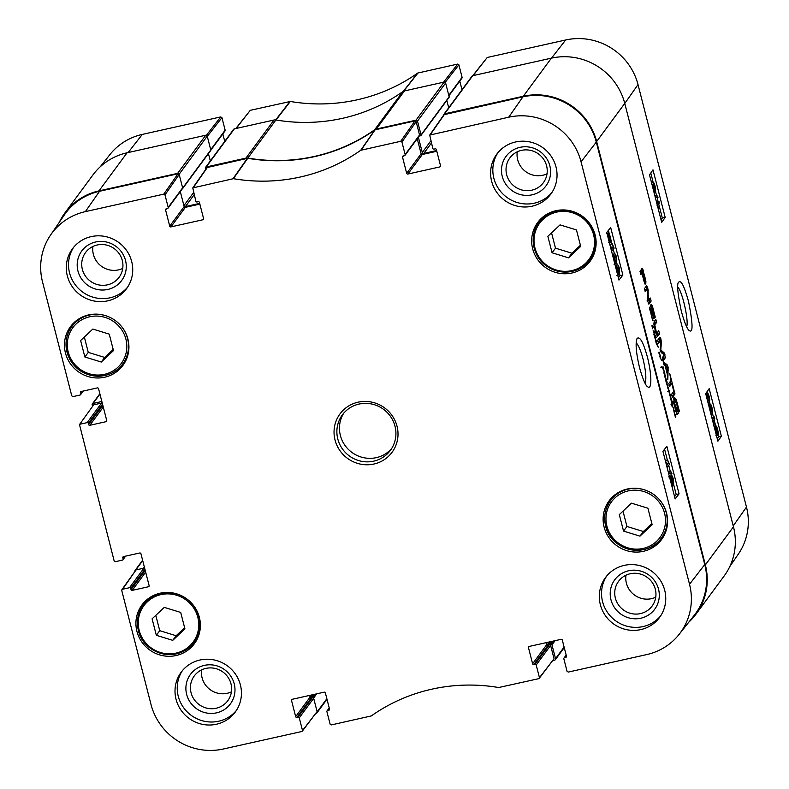 <?xml version="1.0" encoding="UTF-8"?>
<svg xmlns="http://www.w3.org/2000/svg" width="789" height="789" viewBox="0 0 789 789"><rect width="100%" height="100%" fill="white"/><g stroke="black" fill="none" stroke-linecap="round" stroke-linejoin="round"><path stroke-width="1.18" d="M560.042 224.875L576.463 229.924L580.694 246.405L568.504 257.835L552.083 252.786L547.852 236.305L560.042 224.875M109.247 334.132L113.478 350.602L101.288 362.033L84.867 356.983L80.636 340.503L92.826 329.072L109.247 334.132M184.932 628.912L172.742 640.343L156.33 635.293L152.099 618.813L164.28 607.382L180.701 612.432L184.932 628.912M647.917 508.224L652.148 524.705L639.958 536.135L623.547 531.086L619.306 514.606L631.496 503.175L647.917 508.224M123.814 362.516A32.596 31.56 -143.6 0 0 125.698 360.869M73.969 322.721A32.596 31.56 -143.6 0 0 72.953 325.009M65.457 353.018A32.596 31.56 36.4 0 1 70.458 326.705A32.596 31.56 36.4 0 1 115.421 320.659A32.596 31.56 36.4 0 1 122.926 365.406A32.596 31.56 36.4 0 1 90.774 377.25A32.596 31.56 36.4 0 1 65.457 353.018M375.13 129.81L374.785 129.958A174.182 168.639 36.4 0 1 247.756 158.293L206.984 167.564L192.772 187.92L233.376 178.689A175.03 169.457 -143.6 0 0 360.731 150.285L400.733 141.29L401.926 142.03L416.138 121.664L414.945 120.924L375.13 129.81L361.076 150.137M416.138 121.664L419.561 134.988L405.142 154.545A0.996 0.967 36.4 0 1 404.432 155.709L403.238 155.975A0.996 0.967 -143.6 0 0 402.528 157.139L403.416 155.926M404.984 155.344L419.413 135.787A0.996 0.967 -143.6 0 0 419.561 134.988M417.243 138.726L421.109 153.756L406.68 173.314A0.996 0.967 -143.6 0 0 407.883 174.044L422.302 154.496A0.996 0.967 36.4 0 1 421.109 153.756M422.302 154.496L436.81 151.261M679.122 634.366L694.212 615.341A60.97 59.027 -143.6 0 0 704.755 564.539L596.297 142.099A60.97 59.027 -143.6 0 0 522.929 96.84L443.931 114.711L429.719 135.077L508.708 117.206A60.122 58.199 36.4 0 1 581.059 161.834L689.527 584.274A60.122 58.199 36.4 0 1 679.122 634.366A60.122 58.199 36.4 0 1 646.684 654.594L568.267 672.08L567.064 671.34L563.849 658.835A0.996 0.967 36.4 0 1 564.559 657.671L566.246 655.383M546.609 642.562L547.033 644.228L532.614 663.786A0.996 0.967 -143.6 0 0 533.808 664.525L548.237 644.968A0.996 0.967 36.4 0 1 547.033 644.228M548.237 644.968L549.43 644.702A0.75 0.72 36.4 0 1 548.533 644.149L548.039 642.236M550.623 645.441A0.996 0.967 -143.6 0 0 549.43 644.702L535.001 664.259A0.996 0.967 36.4 0 1 536.204 664.999L550.623 645.441L554.046 658.766L538.709 678.678L498.668 687.525A175.03 169.457 -143.6 0 0 371.313 715.929L331.321 724.923L330.118 724.184L326.912 711.678A0.996 0.967 36.4 0 1 327.622 710.514L329.299 708.236M539.242 678.333L554.046 658.766M310.156 697.318L309.663 695.405L310.097 697.081L295.668 716.629A0.996 0.967 -143.6 0 0 296.871 717.369L311.29 697.811A0.996 0.967 36.4 0 1 310.097 697.081M311.29 697.811L312.483 697.545L298.064 717.102A0.996 0.967 36.4 0 1 299.258 717.842L313.677 698.285A0.996 0.967 -143.6 0 0 312.483 697.545M313.677 698.285L317.099 711.609L301.763 731.521L223.336 749.008A60.122 58.199 36.4 0 1 150.985 704.39L121.733 590.448L136.053 569.914L121.871 589.659M302.305 731.176L317.099 711.609M136.053 569.914L143.923 568.159L129.504 587.706A0.996 0.967 36.4 0 1 130.698 588.446L144.91 569.185M144.673 568.287A0.996 0.967 -143.6 0 0 143.923 568.159M93.674 404.836L79.492 424.581L93.674 404.836L101.534 403.08L87.115 422.638A0.996 0.967 36.4 0 1 88.309 423.368L102.521 404.106M102.294 403.209A0.996 0.967 -143.6 0 0 101.534 403.08M99.572 191.263A60.97 59.027 -143.6 0 0 64.323 214.973L50.595 235.014A60.122 58.199 36.4 0 1 85.36 211.63L163.787 194.133L164.98 194.873L179.202 174.507L177.998 173.767L99.572 191.263L85.36 211.63M179.202 174.507L182.614 187.831L168.195 207.389A0.996 0.967 36.4 0 1 167.485 208.552L166.292 208.819A0.996 0.967 -143.6 0 0 165.582 209.982L166.469 208.779M168.037 208.188L182.466 188.63A0.996 0.967 -143.6 0 0 182.614 187.831M199.676 203.394L185.415 206.57A1.243 1.203 36.4 0 1 183.916 205.643L180.296 191.569L184.162 206.6L169.734 226.157A0.996 0.967 -143.6 0 0 170.937 226.897L185.356 207.339A0.996 0.967 36.4 0 1 184.162 206.6M185.356 207.339L199.864 204.104M623.004 511.144L626.949 526.47L643.36 531.52L651.852 523.561M623.547 531.086L626.949 526.47M639.958 536.135L643.36 531.52M662.484 536.619A32.596 31.56 -143.6 0 0 664.368 534.972M612.639 496.823A32.596 31.56 -143.6 0 0 611.623 499.102M84.334 337.041L88.269 352.377L104.69 357.427L113.182 349.458M84.867 356.983L88.269 352.377M101.288 362.033L104.69 357.427M551.55 232.834L555.486 248.17L571.907 253.22L580.398 245.261M552.083 252.786L555.486 248.17M568.504 257.835L571.907 253.22M591.03 258.319A32.596 31.56 -143.6 0 0 592.904 256.672M541.185 218.523A32.596 31.56 -143.6 0 0 540.159 220.802M172.742 640.343L176.144 635.727L184.636 627.758M155.788 615.341L159.733 630.677L176.144 635.727M156.33 635.293L159.733 630.677M195.268 640.826A32.596 31.56 -143.6 0 0 197.151 639.169M145.423 601.021A32.596 31.56 -143.6 0 0 144.407 603.309M615.065 261.889L616.012 261.672L614.325 260.074L614.552 255.981L615.578 255.863L616.239 257.569L615.499 262.086M614.552 255.981L615.578 255.863L614.463 256.109M614.611 260.991L613.674 256.287M616.475 263.477C615.686 264.512 614.887 263.477 614.089 260.38L613.497 256.829L614.089 254.176C614.887 253.141 615.686 254.176 616.485 257.283L616.475 263.477L614.069 264.285M612.412 254.551L614.592 253.792L612.372 254.393M611.327 249.432L613.161 247.056L612.195 243.643L614.128 248.14L611.781 251.188L611.11 249.482M610.765 248.121L613.161 247.056M611.258 247.48L610.015 244.422L611.919 244.008M610.015 244.422L612.195 243.643M609.226 240.034L610.4 239.777L609.976 240.961M609.779 240.911L608.28 236.098L610.4 239.777M608.487 234.313L610.38 239.097L608.25 235.408L608.684 234.175M610.499 242.124C609.917 242.548 609.256 241.385 608.526 238.653L607.382 233.919L607.885 234.787L608.151 233.021C608.723 232.558 609.384 233.722 610.144 236.542L611.278 241.286L610.775 240.408L610.499 242.124L608.398 242.687M610.735 241.404L611.278 241.286M606.958 233.288L606.445 233.297M672.1 477.542L673.273 482.187L672.317 480.353L672.169 477.493M670.867 478.371L672.07 480.609L672.346 484.17L671.133 481.892L670.966 478.292M669.575 476.664L671.626 475.747C672.031 475.402 672.583 476.497 673.273 479.061L673.727 483.992L672.721 482.493L672.81 485.965C672.336 486.379 671.695 485.117 670.897 482.187L670.403 476.556L671.695 478.519L671.745 475.659L669.979 476.112M673.727 483.992L672.978 484.209M672.81 485.965L671.903 486.241M669.466 476.763L668.648 476.872M671.547 472.138L671.903 473.558L668.421 472.562L668.056 471.151L671.547 472.138M668.658 473.597L671.903 473.558M666.705 465.678L668.539 463.301L667.573 459.888L669.506 464.386L667.159 467.433L666.626 465.697M666.251 464.228L668.539 463.301M666.636 463.725L665.393 460.668L667.297 460.253M665.393 460.668L667.573 459.888M617.905 272.964L618.862 272.757L617.176 271.16L617.402 267.067L618.418 266.948L619.079 268.654L618.339 273.172M617.402 267.067L618.418 266.948L617.304 267.195M617.452 272.077L616.515 267.372M619.326 274.562C618.527 275.598 617.728 274.562 616.939 271.465L616.347 267.915L616.939 265.262C617.738 264.226 618.537 265.262 619.326 268.368L619.326 274.562L616.919 275.371M615.262 265.637L617.432 264.877L615.223 265.479M674.565 496.616L676.203 494.496L673.53 484.091M671.39 475.737L670.887 473.785M670.384 471.812L668.737 465.392M667.336 459.938L664.585 449.227M618.379 277.787L620.016 275.657L619.612 274.079M617.264 264.917L616.771 262.993M614.414 253.831L613.25 249.285M611.82 243.722L611.199 241.296M610.834 239.886L610.666 239.225M609.345 234.096L608.398 230.388M662.938 451.347L666.853 446.288L679.063 493.865L675.157 498.924L662.938 451.347M679.063 493.865L676.203 494.496M606.751 232.508L610.656 227.449L622.876 275.026L618.971 280.085L606.751 232.508M622.876 275.026L620.016 275.657M636.161 342.87C638.429 344.951 640.717 350.306 643.025 358.946C645.856 370.84 646.546 378.937 645.106 383.257M647.473 357.289C643.341 342.347 639.869 336.075 637.078 338.461C635.263 343.097 636.082 352.801 639.524 367.595C642.996 379.706 645.787 386.137 647.877 386.896C651.201 390.2 652.562 377.882 647.473 357.289M658.529 589.176A24.824 24.035 -143.6 0 0 617.59 576.581A24.824 24.035 -143.6 0 0 628.143 617.688A24.824 24.035 -143.6 0 0 658.529 589.176M655.314 589.225A20.839 20.179 36.4 0 1 652.118 606.051A20.839 20.179 36.4 0 1 623.369 609.917A20.839 20.179 36.4 0 1 618.566 581.306A20.839 20.179 36.4 0 1 639.129 573.741A20.839 20.179 36.4 0 1 655.314 589.225M625.963 575.23A20.839 20.179 -143.6 0 0 634.386 594.975A20.839 20.179 -143.6 0 0 655.748 597.194M606.652 576.078A33.592 32.527 -143.6 0 0 602.569 601.662A33.592 32.527 -143.6 0 0 627.719 626.407A33.592 32.527 -143.6 0 0 660.63 615.893M549.825 165.779A24.824 24.035 -143.6 0 0 508.875 153.184A24.824 24.035 -143.6 0 0 519.428 194.291A24.824 24.035 -143.6 0 0 549.825 165.779M546.599 165.828A20.839 20.179 36.4 0 1 543.404 182.653A20.839 20.179 36.4 0 1 514.655 186.52A20.839 20.179 36.4 0 1 509.862 157.908A20.839 20.179 36.4 0 1 530.415 150.344A20.839 20.179 36.4 0 1 546.599 165.828M517.249 151.823A20.839 20.179 -143.6 0 0 525.671 171.578A20.839 20.179 -143.6 0 0 547.033 173.797M497.938 152.681A33.592 32.527 -143.6 0 0 493.865 178.265A33.592 32.527 -143.6 0 0 519.004 203.01A33.592 32.527 -143.6 0 0 551.925 192.496M125.51 260.409A24.824 24.035 -143.6 0 0 84.571 247.815A24.824 24.035 -143.6 0 0 95.124 288.922A24.824 24.035 -143.6 0 0 125.51 260.409M122.295 260.459A20.839 20.179 36.4 0 1 119.1 277.284A20.839 20.179 36.4 0 1 90.35 281.15A20.839 20.179 36.4 0 1 85.547 252.539A20.839 20.179 36.4 0 1 106.111 244.975A20.839 20.179 36.4 0 1 122.295 260.459M92.944 246.454A20.839 20.179 -143.6 0 0 101.367 266.209A20.839 20.179 -143.6 0 0 122.729 268.428M73.633 247.312A33.592 32.527 -143.6 0 0 69.55 272.895A33.592 32.527 -143.6 0 0 94.7 297.64A33.592 32.527 -143.6 0 0 127.611 287.127M234.225 683.816A24.824 24.035 -143.6 0 0 193.275 671.212A24.824 24.035 -143.6 0 0 203.828 712.319A24.824 24.035 -143.6 0 0 234.225 683.816M230.999 683.856A20.839 20.179 36.4 0 1 227.814 700.681A20.839 20.179 36.4 0 1 199.055 704.557A20.839 20.179 36.4 0 1 194.262 675.946A20.839 20.179 36.4 0 1 214.825 668.372A20.839 20.179 36.4 0 1 230.999 683.856M201.649 669.861A20.839 20.179 -143.6 0 0 210.081 689.606A20.839 20.179 -143.6 0 0 231.443 691.825M182.348 670.709A33.592 32.527 -143.6 0 0 178.265 696.293A33.592 32.527 -143.6 0 0 203.404 721.038A33.592 32.527 -143.6 0 0 236.325 710.524M491.646 181.273A33.592 32.527 36.4 0 1 496.784 154.151A33.592 32.527 36.4 0 1 543.128 147.918A33.592 32.527 36.4 0 1 550.86 194.035A33.592 32.527 36.4 0 1 517.722 206.235A33.592 32.527 36.4 0 1 491.646 181.273M67.331 275.903A33.592 32.527 36.4 0 1 72.48 248.782A33.592 32.527 36.4 0 1 118.823 242.548A33.592 32.527 36.4 0 1 126.546 288.666A33.592 32.527 36.4 0 1 93.418 300.865A33.592 32.527 36.4 0 1 67.331 275.903M176.046 699.301A33.592 32.527 36.4 0 1 181.194 672.189A33.592 32.527 36.4 0 1 227.528 665.946A33.592 32.527 36.4 0 1 235.26 712.063A33.592 32.527 36.4 0 1 202.122 724.263A33.592 32.527 36.4 0 1 176.046 699.301M600.35 604.67A33.592 32.527 36.4 0 1 605.498 577.548A33.592 32.527 36.4 0 1 651.842 571.315A33.592 32.527 36.4 0 1 659.565 617.432A33.592 32.527 36.4 0 1 626.436 629.632A33.592 32.527 36.4 0 1 600.35 604.67M532.674 248.821A32.596 31.56 36.4 0 1 537.674 222.508A32.596 31.56 36.4 0 1 582.637 216.462A32.596 31.56 36.4 0 1 590.133 261.208A32.596 31.56 36.4 0 1 557.981 273.043A32.596 31.56 36.4 0 1 532.674 248.821M136.921 631.328A32.596 31.56 36.4 0 1 141.912 605.015A32.596 31.56 36.4 0 1 186.875 598.959A32.596 31.56 36.4 0 1 194.38 643.706A32.596 31.56 36.4 0 1 162.228 655.551A32.596 31.56 36.4 0 1 136.921 631.328M604.127 527.121A32.596 31.56 36.4 0 1 609.128 500.808A32.596 31.56 36.4 0 1 654.091 494.762A32.596 31.56 36.4 0 1 661.596 539.508A32.596 31.56 36.4 0 1 629.444 551.353A32.596 31.56 36.4 0 1 604.127 527.121M395.003 426.228A29.864 28.907 36.4 0 1 390.427 450.332A29.864 28.907 36.4 0 1 349.231 455.874A29.864 28.907 36.4 0 1 342.367 414.886A29.864 28.907 36.4 0 1 371.816 404.037A29.864 28.907 36.4 0 1 395.003 426.228M397.015 426.198A32.349 31.323 -143.6 0 0 343.649 409.787A32.349 31.323 -143.6 0 0 357.407 463.34A32.349 31.323 -143.6 0 0 397.015 426.198M203.611 218.77L202.881 219.766A0.996 0.967 -143.6 0 0 203.582 218.602L199.43 202.428A0.996 0.967 -143.6 0 0 198.236 201.688L197.043 201.954A0.996 0.967 36.4 0 1 195.85 201.215L192.772 187.92M202.881 219.766L170.937 226.897M169.734 226.157L165.582 209.982M168.195 207.389L164.98 194.873M82.737 391.166L80.744 393.879A0.996 0.967 36.4 0 1 80.034 395.042L72.973 396.611L71.779 395.871L42.527 281.939A60.122 58.199 36.4 0 1 50.595 235.014M80.744 393.879L80.439 392.685L81.326 391.482M106.762 420.685L106.022 421.681A0.996 0.967 -143.6 0 0 106.732 420.517L98.546 388.652A0.996 0.967 -143.6 0 0 97.353 387.912L81.139 391.522A0.996 0.967 -143.6 0 0 80.439 392.685M106.022 421.681L89.818 425.301L103.28 407.055M102.826 405.299L88.615 424.561A0.996 0.967 -143.6 0 0 89.818 425.301M88.615 424.561L88.309 423.368M87.115 422.638L80.064 424.206M125.126 556.245L123.123 558.957A0.996 0.967 36.4 0 1 122.413 560.121L115.362 561.689L114.158 560.949L79.492 424.581M123.123 558.957L122.818 557.764L123.705 556.561M149.151 585.763L148.411 586.76A0.996 0.967 -143.6 0 0 149.121 585.596L140.935 553.72A0.996 0.967 -143.6 0 0 139.742 552.99L123.528 556.6A0.996 0.967 -143.6 0 0 122.818 557.764M148.411 586.76L132.197 590.379L145.659 572.133M145.215 570.378L131.004 589.639A0.996 0.967 -143.6 0 0 132.197 590.379M131.004 589.639L130.698 588.446M129.504 587.706L122.443 589.284M302.473 730.358L299.258 717.842M298.064 717.102L296.871 717.369M295.668 716.629L291.516 700.454L292.403 699.251M329.546 709.252L328.806 710.248A0.996 0.967 -143.6 0 0 329.516 709.084L325.364 692.91A0.996 0.967 -143.6 0 0 324.171 692.17L292.226 699.291A0.996 0.967 -143.6 0 0 291.516 700.454M328.806 710.248L327.622 710.514M539.41 677.514L536.204 664.999M535.001 664.259L533.808 664.525M532.614 663.786L528.462 647.611L529.35 646.408M566.492 656.399L565.752 657.405A0.996 0.967 -143.6 0 0 566.463 656.241L562.31 640.066A0.996 0.967 -143.6 0 0 561.117 639.327L529.172 646.447A0.996 0.967 -143.6 0 0 528.462 647.611M565.752 657.405L564.559 657.671M440.558 165.927L439.818 166.923A0.996 0.967 -143.6 0 0 440.528 165.759L436.376 149.585A0.996 0.967 -143.6 0 0 435.183 148.845L433.989 149.111A0.996 0.967 36.4 0 1 432.786 148.371L429.719 135.077M439.818 166.923L407.883 174.044M406.68 173.314L402.528 157.139M405.142 154.545L401.926 142.03M343.728 413.18A29.864 28.907 -143.6 0 0 351.825 452.363A29.864 28.907 -143.6 0 0 391.65 448.527M671.271 401.177L670.403 396.551L671.577 399.412L670.246 397.617L671.725 399.915L671.054 399.816L671.192 401.187M671.577 399.559L670.778 399.737M654.732 332.061L654.446 331.242L654.594 332.09M652.631 328.717L651.921 325.729L653.795 326.824L653.903 327.553L652.187 326.607L652.493 328.747M653.795 326.824L653.233 326.952M653.657 326.518L652.759 326.715M651.921 325.729L652.641 325.857L651.842 326.035M653.262 330.818L654.101 330.986L654.259 331.863L653.341 331.558L654.15 333.619L653.134 330.749M654.189 331.272L653.677 331.38M654.101 330.986L653.351 331.153M672.78 403.958L672.751 406.946L673.875 408.623L671.025 404.491L672.524 406.611L672.869 404.343L671.656 402.587L672.277 404.994L671.587 403.218L671.498 401.818L672.179 402.173L671.755 400.546L673.185 403.307L672.652 403.909M673.096 403.061L672.465 403.199M672.386 402.4L671.784 402.538M672.179 402.173L671.429 402.341M672.425 403.08L671.459 402.627M672.524 406.611L672.031 406.72M673.668 407.755L673.125 407.874M656.438 343.314L656.123 342.751L656.261 343.432M656.487 343.383L656.33 342.86L657.079 343.215L656.497 343.333M656.201 342.791L655.334 339.27L656.123 342.811M657.079 343.215L658.213 347.219L656.241 343.363M657.188 343.304L656.29 343.511M656.852 342.248L655.343 339.724M656.014 340.246L656.665 341.558L655.886 340.276M655.698 339.734L656.507 341.085M656.685 341.045L656.833 342.268M654.495 334.023L656.182 337.169L655.669 337.82L655.126 337.396L655.334 339.27L653.923 334.497L654.495 334.023L653.903 334.151M654.337 334.566L655.077 336.568L655.136 335.562L653.963 334.654M656.261 337.692L655.669 337.82L656.261 337.692M656.182 337.169L655.255 337.376M656.073 336.893L654.85 337.169M655.856 336.735L654.85 336.962M655.363 336.518L654.712 336.666M654.742 334.339L653.933 334.526M666.123 381.462L667.07 381.837L667.149 382.409L666.291 382.211L668.066 385.713L667.297 385.426L667.75 387.172L666.133 382.083L665.137 377.606L666.32 379.302M667.75 387.172L668.431 387.113L668.589 388.257L668.046 388.109L669.545 391.314L668.973 391.936L670.699 395.93L669.526 395.585L669.733 394.806L670.403 395.22L667.533 387.221M666.498 379.262L666.646 380.485L665.344 377.872L666.133 381.314M670.403 395.22L669.516 395.417M670.068 394.983L669.506 395.111M670.117 395.713L669.605 395.841M670.63 395.467L669.565 395.703M669.545 391.314L668.638 391.512M668.648 387.882L667.8 388.07M668.372 387.468L667.632 387.636M665.827 378.464L666.478 379.785L665.699 378.493M664.19 373.177L663.865 372.27L664.663 372.566L664.811 373.424L664.19 373.177L665.443 375.712L665.521 376.432L664.762 376.55M665.443 375.712L664.772 375.86L665.265 375.732L663.993 373.246M664.762 372.862L663.924 373.049M664.663 372.566L663.845 372.753M664.821 375.751L664.92 377.172L665.176 376.442M675.019 414.235L675.67 415.556L674.881 414.264M675.68 415.034L675.828 416.257L674.526 413.643L675.374 417.223L674.417 413.032L675.512 415.073M674.348 413.15L673.5 409.205L674.556 410.763L674.644 411.671L673.619 410.102L674.467 413.268M659.653 352.594L658.697 352.811L659.565 352.16L658.933 353.048L660.294 355.297L660.127 357.328L661.665 360.573M660.511 356.293L659.86 356.342M660.482 355.947L659.851 356.095M660.432 355.74L659.88 355.869M660.294 355.297L658.697 352.821M659.565 352.16L658.628 352.367M661.843 360.534L660.156 357.841L659.999 355.356M663.253 368.078L662.721 368.068L664.101 371.175L663.066 366.786L664.318 372.063L662.602 368.098L661.35 367.329L661.212 366.658L662.977 367.319L662.908 368.138M662.977 367.319L662.05 367.802M662.888 367.368L661.744 367.625M661.655 367.566L662.76 367.319L661.636 367.556M662.563 367.309L661.596 367.526M662.454 367.102L661.409 367.388M661.922 367.013L661.3 367.141M662.987 368.118L662.494 367.999M443.694 115.046A1.243 1.203 36.4 0 1 444.621 113.803L523.285 96.258A60.97 59.027 36.4 0 1 596.652 141.517L705.356 564.914A60.97 59.027 36.4 0 1 696.016 614.128A60.97 59.027 36.4 0 1 688.728 622.255M696.016 614.128L724.124 576.019A60.97 59.027 -143.6 0 0 733.464 526.805L624.75 103.408A60.97 59.027 -143.6 0 0 551.393 58.149L472.729 75.695A1.243 1.203 -143.6 0 0 472.029 76.148L443.921 114.257M654.831 325.147L656.478 332.731L657.02 333.027L658.746 330.719L659.555 333.855L657.474 336.331L655.846 332.948L653.874 324.023L654.16 321.675L655.837 319.397L656.645 322.533L654.032 325.324M674.171 390.792L674.98 393.928L672.386 397.439L671.577 394.303L674.171 390.792M663.204 361.678L667.139 364.794L668.135 367.141L667.829 379.696L667.198 373.799L665.137 365.78L664.052 364.972L663.204 361.678M648.824 304.14L647.552 300.639L647.296 289.346L645.234 291.683L644.455 288.646L646.724 285.569L648.104 289.425L648.311 300.431L650.353 298.025L651.132 301.063L648.844 304.13M647.217 289.149L645.708 289.425L644.929 290.48M651.211 309.032L650.56 310.235L652.7 320.768L649.515 307.927L651.497 304.416L652.523 306.477L655.264 317.168L654.88 317.691L652.148 307.759L651.596 308.499L653.746 318.904L651.211 309.032L649.771 309.357M652.187 307.74L650.718 308.075L650.274 309.239M645.136 284.158L641.733 273.231L640.816 274.473L640.007 271.337L642.374 268.221L645.649 279.819L645.905 283.221L645.165 284.168M664.299 354.981L661.251 352.584L660.324 350.622L660.551 340.503L658.499 343.343L657.691 340.207L659.969 337.12L661.419 341.499L660.817 349.961L664.466 353.147L665.295 357.861L663.016 360.958L662.208 357.812L664.299 354.981M660.521 340.513L659.081 340.838L658.184 342.11M659.969 337.12L660.571 337.889L659.18 338.195M673.481 390.141L671.814 383.632L669.605 386.61L668.806 383.474L671.005 380.495L669.723 373.473L673.875 389.618L673.481 390.141M676.36 410.862L676.637 411.375L677.149 410.704L676.725 407.104L678.323 413.337L676.873 414.481L674.556 405.881L673.786 399.204L674.625 397.715L676.124 399.224L679.437 411.316L679.053 411.838L675.601 400.96L674.664 402.824L676.36 410.862L675.867 410.98M676.005 411.513L675.216 411.69M675.601 400.96L673.757 401.601M676.508 411.217L675.956 411.345M676.301 410.665L675.808 410.773M675.206 406.374L674.713 406.483M674.792 404.481L674.25 404.599M674.664 402.824L673.934 402.992M674.684 402.498L673.885 402.676M674.753 402.114L673.836 402.321M674.171 401.285L675.483 400.99M679.437 411.316L678.944 411.424M677.317 403.041L676.794 403.159M676.124 399.224L674.694 399.55L675.226 401.049M673.599 397.962L674.694 399.55M678.323 413.337L676.666 413.969M676.331 411.444L676.893 413.663M671.814 383.632L670.374 383.947L669.299 385.407M673.875 389.618L673.372 389.727M670.275 381.481L670.877 383.839M665.295 357.861L663.865 358.186L662.711 359.754M663.519 355.03L663.865 358.186M664.949 354.715L664.279 354.863M664.466 353.147L663.194 353.896M663.865 352.229L662.435 352.555L663.036 353.472M661.034 350.277L660.285 350.444M660.492 351.213L662.435 352.555M660.817 349.961L660.206 350.099M660.797 349.369L660.087 349.537M661.419 341.499L660.62 341.676M661.004 339.349L659.574 339.664L659.811 340.67M660.935 339.092L659.574 339.664M659.131 338.205L659.505 339.408M643.222 272.274L642.857 271.702L642.118 272.708L643.785 279.198L643.291 279.306M643.785 279.198L644.564 280.805L644.968 279.582L643.222 272.284M644.564 280.805L643.725 280.992M644.278 280.588L643.656 280.726M643.942 279.73L643.429 279.839M642.118 272.708L640.796 273.438M643.035 271.761L641.427 272.018L640.688 273.024M645.599 283.892L644.929 284.05M645.905 283.221L644.583 283.527M645.954 281.712L644.524 282.028L644.475 283.547M644.219 280.134L644.524 282.028M645.649 279.819L644.978 279.967M643.232 270.282L641.802 270.597L642.118 271.83M642.966 269.355L641.536 269.67L641.802 270.597M641.21 268.852L641.536 269.67M642.64 268.536L641.97 268.684M641.733 273.231L640.56 273.487M650.6 309.85L649.939 309.998M654.13 318.371L653.637 318.49M651.596 308.499L650.166 308.824M655.264 317.168L654.771 317.277M652.247 305.481L650.817 305.797L651.379 307.917M650.481 304.939L650.817 305.797M653.095 320.245L652.592 320.354M650.807 311.349L650.314 311.458M650.56 310.235L650.028 310.353M648.311 300.431L647.542 300.599M648.282 300.195L647.513 300.362M648.272 300.076L647.493 300.244M648.203 290.549L647.335 290.747M648.104 289.425L647.325 289.602M647.73 287.64L646.299 287.955L646.674 289.741M645.915 286.663L646.299 287.955M651.132 301.063L649.702 301.388L648.242 303.361M649.229 299.544L649.702 301.388M648.4 300.639L646.99 300.964M667.336 372.516L667.681 367.753L665.699 366.116L666.892 372.615M663.677 363.502L665.709 365.11L666.705 367.457M667.139 364.794L665.709 365.11M668.549 370.268L667.514 370.495M668.135 367.141L667.307 367.319M673.047 392.311L673.55 394.244L672.08 396.236M674.98 393.928L673.55 394.244M654.791 326.143L654.189 326.281M656.645 322.533L655.215 322.849L653.933 324.595M654.722 320.916L655.215 322.849M659.555 333.855L658.125 334.171L656.951 335.769M657.622 332.238L658.125 334.171M656.882 333.116L655.955 333.323M656.478 332.731L655.827 332.879M655.925 331.272L655.403 331.39M655.462 329.644L654.969 329.753M655.067 327.948L654.564 328.056M275.923 119.967A4.981 4.823 -143.6 0 0 274.02 120.017L234.353 128.863A1.243 1.203 -143.6 0 0 233.652 129.317L205.544 167.416A1.243 1.203 36.4 0 1 206.245 166.972L245.912 158.125A4.981 4.823 36.4 0 1 247.815 158.076L275.923 119.967A174.182 168.639 -143.6 0 0 402.725 91.682L374.627 129.79A174.182 168.639 36.4 0 1 247.815 158.076M419.196 136.073L420.517 135.777A0.75 0.72 -143.6 0 0 421.05 134.909L417.509 121.111L445.617 83.003A1.243 1.203 -143.6 0 0 444.118 82.076L404.451 90.922A4.981 4.823 -143.6 0 0 402.725 91.682M445.617 83.003L449.158 96.8A0.75 0.72 36.4 0 1 449.049 97.402L420.941 135.511M446.811 100.42L448.704 107.777M127.078 152.79A60.97 59.027 -143.6 0 0 92.984 174.872L64.876 212.981A60.97 59.027 36.4 0 1 98.97 190.889L177.643 173.353A1.243 1.203 36.4 0 1 179.133 174.27L207.241 136.162A1.243 1.203 -143.6 0 0 205.742 135.244L127.078 152.79L98.97 190.889M207.241 136.162L210.781 149.959A0.75 0.72 36.4 0 1 210.673 150.561L182.565 188.67A0.75 0.72 -143.6 0 0 182.673 188.068L179.133 174.27M208.444 153.589L210.328 160.936L208.444 153.589M374.627 129.79A4.981 4.823 36.4 0 1 376.343 129.031L416.01 120.184A1.243 1.203 36.4 0 1 417.509 121.111M59.244 222.38A60.97 59.027 36.4 0 1 64.876 212.981M205.633 169.497L205.357 168.422A1.243 1.203 36.4 0 1 205.544 167.416M101.781 403.051L101.594 402.311A0.75 0.72 -143.6 0 0 100.696 401.759L93.063 403.455L99.956 394.115M92.481 406.088L92.185 404.915A1.243 1.203 36.4 0 1 93.063 403.455M144.357 567.035L143.45 568.267L135.816 569.964L142.71 560.624M134.889 571.137A1.243 1.203 36.4 0 1 135.816 569.964M326.853 698.709L317.158 711.846A1.243 1.203 36.4 0 1 316.271 713.305L316.251 713.305M317.158 711.846L313.618 698.048A0.75 0.72 -143.6 0 0 312.72 697.496L311.053 697.87M564.105 647.059L555.535 658.687A1.243 1.203 36.4 0 1 554.647 660.137L553.197 660.462M555.535 658.687L551.994 644.889A0.75 0.72 -143.6 0 0 551.097 644.337L549.43 644.702L551.876 641.388M436.623 150.541L423.792 153.411A1.243 1.203 36.4 0 1 422.293 152.484L418.367 137.207M677.751 287.058C682.288 291.151 688.994 321.044 686.667 326.695M221.936 117.66L225.151 130.165L210.722 149.723L207.3 136.398L221.936 117.66L220.733 116.92L142.316 134.406A60.122 58.199 -143.6 0 0 109.878 154.634L100.272 166.745M710.208 406.384L711.786 408.002L711.668 412.075L710.731 412.183L710.08 410.467L710.672 405.98M710.79 412.272L711.668 412.075L710.731 412.183M710.228 411.01L709.725 407.893M709.291 407.716L710.189 404.205L708.285 404.639M708.552 404.846L709.745 404.579C710.455 403.564 711.205 404.609 712.003 407.706L712.615 411.256L712.132 413.88L711.678 414.255L710.741 413.347M712.368 419.679L714.311 416.908L714.765 418.653L713.128 420.991L714.084 424.403L712.506 421.03M711.934 418.002L714.311 416.908M717.319 431.031L715.81 428.289L716.185 427.115M716.027 427.234L717.694 430.942M717.329 433.832L715.85 428.96L717.891 432.668L717.517 433.891M716.797 432.914L717.891 432.668M717.073 433.506L717.842 433.329M714.42 427.677L714.982 426.77L715.465 427.648L715.86 425.813L713.956 426.238M714.232 426.938L714.982 426.77M714.065 426.307L715.682 425.952C716.215 425.537 716.836 426.701 717.566 429.443L718.72 434.167L718.237 433.289L718.02 435.045L715.939 435.617M718.227 434.275L718.72 434.167M717.25 438.704L718.523 436.889L718.039 435.025C717.507 435.508 716.876 434.325 716.126 431.504L715.071 427.53M714.647 428.565L715.524 428.368M654.012 191.096L652.967 186.421L654.081 191.116M655.057 190.317L653.785 184.468L654.939 186.756L655.166 190.336M652.395 186.115L652.513 184.616L653.47 186.125L653.312 182.663C653.746 182.269 654.357 183.531 655.156 186.46L655.718 192.072L654.485 190.1L654.614 192.861L654.012 192.427M652.039 184.725L652.602 184.547L652.03 184.675M651.606 183.048L653.44 182.565L651.536 182.999M655.718 192.072L654.742 192.368M654.712 195.139L657.631 196.086L657.987 197.506L655.077 196.55M655.373 197.704L657.987 197.506M656.971 203.957L658.894 201.215L659.348 202.97L657.71 205.298L658.667 208.72L657.089 205.347M656.547 202.28L658.894 201.215M707.358 395.299L708.946 396.926L708.818 400.99L707.881 401.098L707.24 399.382L707.822 394.904M707.95 401.187L708.818 400.99L707.881 401.098M707.388 399.924L706.885 396.808M706.451 396.63L707.348 393.119L705.435 393.553M705.711 393.76L706.895 393.494C707.605 392.488 708.354 393.524 709.153 396.62L709.775 400.171L709.281 402.794L708.828 403.169L707.891 402.262M661.064 219.865L662.336 218.05L658.697 203.897M658.056 201.412L657.109 197.704M656.606 195.761L655.679 192.131M653.233 182.614L650.767 172.998M715.682 425.853L714.084 419.62M713.443 417.105L712.447 413.219M710.13 404.224L709.597 402.143M707.289 393.139L706.954 391.827M665.196 217.409L661.705 222.38L649.495 174.803L652.986 169.842L665.196 217.409L662.336 218.05M721.383 436.248L717.891 441.209L705.682 393.642L709.173 388.671L721.383 436.248L718.523 436.889M681.361 311.33C684.596 323.036 687.308 329.506 689.517 330.749C693.186 332.978 692.841 323.135 688.472 301.22C682.692 280.973 680.424 280.904 678.629 282.156C676.715 283.872 677.633 293.597 681.361 311.33M729.756 566.62L738.405 553.986A60.122 58.199 -143.6 0 0 746.473 507.061L638.015 84.61A60.122 58.199 -143.6 0 0 565.664 39.992L487.237 57.479L472.749 75.695M210.801 150.206L224.993 130.974A0.996 0.967 -143.6 0 0 225.151 130.165M222.833 133.903L224.747 141.389M445.193 82.342L458.882 64.816L457.679 64.077L417.687 73.071A175.03 169.457 36.4 0 1 290.332 101.475L250.291 110.322L235.803 128.538M458.882 64.816L462.088 77.322L448.793 95.361M448.902 95.804L461.94 78.131A0.996 0.967 -143.6 0 0 462.088 77.322M459.77 81.06L461.999 89.739M585.438 263.427A30.603 29.637 36.4 0 1 534.952 247.894A30.603 29.637 36.4 0 1 572.429 212.744A30.603 29.637 36.4 0 1 585.438 263.427M68.219 351.993A30.11 29.154 36.4 0 1 105.085 317.415A30.11 29.154 36.4 0 1 117.877 367.27A30.11 29.154 36.4 0 1 68.219 351.993M139.189 630.401A30.603 29.637 36.4 0 1 176.667 595.251A30.603 29.637 36.4 0 1 189.676 645.925A30.603 29.637 36.4 0 1 139.189 630.401M606.889 526.095A30.11 29.154 36.4 0 1 643.755 491.517A30.11 29.154 36.4 0 1 656.547 541.362A30.11 29.154 36.4 0 1 606.889 526.095M108.201 316.606A31.599 30.593 -143.6 0 0 71.848 326.498A31.599 30.593 -143.6 0 0 67.006 352.012A31.599 30.593 -143.6 0 0 91.544 375.495A31.599 30.593 -143.6 0 0 122.709 364.015A31.599 30.593 -143.6 0 0 121.427 326.36M646.872 490.699A31.599 30.593 -143.6 0 0 610.518 500.601A31.599 30.593 -143.6 0 0 605.676 526.105A31.599 30.593 -143.6 0 0 630.214 549.598A31.599 30.593 -143.6 0 0 661.379 538.118A31.599 30.593 -143.6 0 0 660.097 500.463M586.276 263.94A31.599 30.593 -143.6 0 0 589.856 259.916A31.599 30.593 -143.6 0 0 582.578 216.531A31.599 30.593 -143.6 0 0 538.986 222.399A31.599 30.593 -143.6 0 0 544.094 264.029A31.599 30.593 -143.6 0 0 586.276 263.94M138.391 630.411A31.599 30.593 -143.6 0 0 162.928 653.894A31.599 30.593 -143.6 0 0 194.094 642.414A31.599 30.593 -143.6 0 0 186.825 599.038A31.599 30.593 -143.6 0 0 143.233 604.897A31.599 30.593 -143.6 0 0 138.391 630.411M614.335 257.993L616.239 257.569M609.138 236.956L609.966 236.779M672.149 479.594L673.047 479.396M670.906 480.866L672.07 480.609M617.176 269.079L619.079 268.654M704.755 564.539L689.527 584.274M596.297 142.099L581.059 161.834M374.785 129.958L360.731 150.285M233.376 178.689L247.756 158.293M247.371 158.303L232.992 178.699M414.945 120.924L400.733 141.29M430.291 134.702L444.503 114.336M193.344 187.545L207.556 167.179M177.998 173.767L163.787 194.133M522.929 96.84L508.708 117.206M596.652 141.517L624.75 103.408M733.464 526.805L705.356 564.914M661.419 342.722L660.492 342.929M660.837 338.737L659.407 339.053M645.757 283.616L644.761 283.833M645.451 278.931L644.909 279.059M645.264 278.201L644.761 278.31M652.523 306.477L651.093 306.803M655.038 324.713L653.973 324.95M274.02 120.017L245.912 158.125M376.343 129.031L404.451 90.922M444.118 82.076L416.01 120.184M551.393 58.149L523.285 96.258M205.742 135.244L177.643 173.353M100.696 401.759L101.603 400.526M206.245 166.972L234.353 128.863M444.621 113.803L472.729 75.695M551.994 644.889L555.111 640.658M312.72 697.496L315.166 694.172M313.618 698.048L316.734 693.827M311.073 697.841L313.499 694.547M310.176 697.289L311.941 694.892M548.533 644.149L550.308 641.733M551.097 644.337L553.543 641.013M182.673 188.068L210.781 149.959M183.916 205.643L193.611 192.506M185.415 206.57L194.173 194.696M421.05 134.909L449.158 96.8M422.293 152.484L430.863 140.866M423.792 153.411L431.425 143.056M709.883 408.436L711.786 408.002M716.678 429.867L717.418 429.699M714.213 426.879L715.485 426.593M715.445 431.662L716.126 431.504M653.055 188.443L653.884 188.255M653.874 186.993L654.939 186.756M707.033 397.35L708.946 396.926M733.237 525.908L746.473 507.061M624.77 103.467L638.015 84.61M403.238 91.702L418.032 72.913M417.687 73.071L402.893 91.849M457.679 64.077L443.526 82.214M275.854 120.184L290.332 101.475M289.948 101.485L275.479 120.194M236.138 128.459L250.291 110.322M220.733 116.92L206.412 135.274M473.084 75.616L487.237 57.479M551.511 58.13L565.664 39.992M128.153 152.543L142.316 134.406M126.713 358.591L122.709 364.015C114.691 376.402 93.24 381.324 77.983 369.065C72.47 364.538 68.801 358.877 66.986 352.062C64.787 342.722 66.404 334.201 71.848 326.498L75.852 321.074M614.523 495.176L610.518 500.601C605.074 508.303 603.457 516.825 605.666 526.164C610.568 550.367 646.299 559.638 661.379 538.118L665.383 532.693M593.93 254.383L586.266 263.95C574.205 273.822 561.235 274.71 547.379 266.613C533.66 258.23 528.068 236.887 538.986 222.399L543.069 216.867M147.306 599.374L143.233 604.897C137.789 612.599 136.172 621.111 138.381 630.441C142.819 652.789 175.917 665.226 194.094 642.414L198.167 636.891M83.269 391.048L80.586 394.678M125.648 556.127L122.976 559.756M329.23 707.94L327.06 710.869M566.167 655.097L564.007 658.026M667.75 391.66L669.18 391.334M660.906 367.546L662.336 367.23M674.102 401.295L675.532 400.98M641.487 271.968L642.917 271.653M645.727 289.415L647.158 289.09M92.372 403.909L99.858 393.75M135.126 570.417L142.612 560.259M564.253 647.611L555.348 659.683M327.001 699.261L316.971 712.852M711.678 414.255L711.007 414.403M708.828 403.169L708.167 403.317"/></g></svg>
